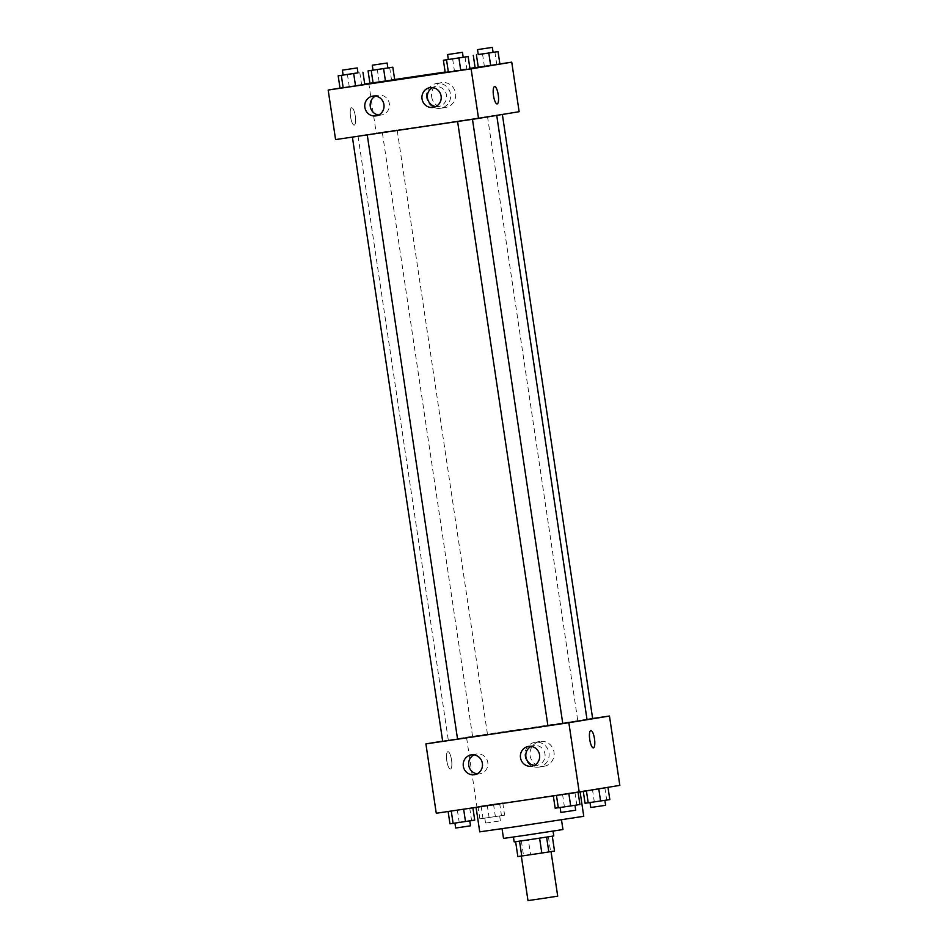 <?xml version="1.0" encoding="UTF-8"?>
<svg xmlns="http://www.w3.org/2000/svg" width="948" height="948" viewBox="0 0 948 948"><rect width="100%" height="100%" fill="white"/><g stroke="black" fill="none" stroke-linecap="round" stroke-linejoin="round"><path stroke-width="0.71" stroke-dasharray="4.74 3.56" d="M557.708 896.156L527.989 900.6M521.886 855.914L551.049 851.577L521.886 855.914M539.59 838.186L552.305 836.172L528.332 839.703L530.56 854.563L554.521 851.031M517.845 856.565L530.56 854.563M528.332 839.703L539.59 838.174M521.329 840.758L523.545 855.617M514.148 841.895L553.774 835.982M527.811 834.88L553.039 831.029L527.811 834.88M548.394 836.729L550.61 851.588M503.507 838.423L562.946 829.547M523.616 825.412L561.465 819.641L523.616 825.412M479.735 831.846L583.755 816.299M513.828 801.653L580.058 791.533L513.828 801.653M436.258 813.254L619.826 785.371M472.874 807.732L448.108 811.405L472.886 807.826M553.324 795.81L578.079 792.149L553.336 795.905M583.21 790.881L607.976 787.219L583.293 791.39M478.005 806.475L502.76 802.802L478.005 806.475L502.76 802.802L478.005 806.475L479.854 818.859L504.609 815.185L479.854 818.859M590.829 730.517L590.829 730.517A8.769 2.406 81.6 0 0 589.739 739.535A8.769 2.406 81.6 0 0 593.389 747.854A8.769 2.406 81.6 0 0 593.401 747.854L593.389 747.854M543.915 766.28A12.561 12.075 -99.4 0 0 553.976 751.894A12.561 12.075 -99.4 0 0 540.016 741.466A12.561 12.075 -99.4 0 0 530.122 755.722A12.561 12.075 -99.4 0 0 543.915 766.28M442.669 741.135L466.511 737.2L476.88 806.558M466.511 737.2L592.642 718.513M538.879 767.11A12.561 12.075 80.6 0 1 525.085 756.551A12.561 12.075 80.6 0 1 534.98 742.296A12.561 12.075 80.6 0 1 548.939 752.724A12.561 12.075 80.6 0 1 538.879 767.11M446.792 760.758A8.769 2.406 81.6 0 0 450.454 769.041A8.769 2.406 81.6 0 0 451.544 760.012A8.769 2.406 81.6 0 0 447.883 751.693A8.769 2.406 81.6 0 0 446.792 760.758A8.769 2.406 -98.4 0 1 447.883 751.693A8.769 2.406 -98.4 0 1 451.544 760.012A8.769 2.406 -98.4 0 1 450.454 769.041A8.769 2.406 -98.4 0 1 446.804 760.758M534.305 765.344A10.013 9.634 -99.4 0 0 544.97 753.933A10.013 9.634 -99.4 0 0 531.176 746.396M477.128 773.817A10.013 9.634 -99.4 0 0 487.782 762.405A10.013 9.634 -99.4 0 0 474 754.869M487.165 734.238L472.59 736.406L487.165 734.238M562.768 723.525L547.908 725.741M587.025 719.603L442.692 741.336M592.654 718.596L587.002 719.473M547.897 725.718L562.756 723.454M360.655 135.528L496.705 115.277L360.655 135.528M396.856 129.912L382.269 132.08L396.856 129.912M457.872 121.368L472.448 119.199L457.872 121.368M352.668 136.962L367.243 134.794L352.668 136.962M487.77 116.438L502.345 114.27L487.77 116.438M335.58 139.581L519.137 111.698M394.676 79.608L369.921 83.27L394.676 79.608M499.892 64.014L475.126 67.687L499.892 64.014M469.995 68.943L445.24 72.617L469.995 68.943M340.012 88.093L364.707 84.028M369.91 83.187L394.664 79.513M445.145 72.036L469.912 68.363M475.114 67.592L499.88 63.931M349.267 86.789L361.638 84.953L349.267 86.789L347.418 74.406L357.977 72.83M364.79 84.538L361.638 84.953L364.79 84.538M435.843 106.543A10.013 9.634 -99.4 0 0 446.508 95.132A10.013 9.634 -99.4 0 0 432.715 87.595M378.667 115.016A10.013 9.634 -99.4 0 0 389.332 103.605A10.013 9.634 -99.4 0 0 378.323 95.191A10.013 9.634 -99.4 0 0 378.181 95.203A10.013 9.634 -99.4 0 0 375.538 96.068M431.648 96.826A12.561 12.075 -99.4 0 0 445.643 107.444A12.561 12.075 -99.4 0 0 455.514 93.082A12.561 12.075 -99.4 0 0 441.555 82.654A12.561 12.075 -99.4 0 0 431.648 96.826M368.796 83.353L376.19 132.886M351.637 107.752A8.769 2.406 81.6 0 0 350.559 116.794A8.769 2.406 81.6 0 0 354.208 125.089A8.769 2.406 81.6 0 0 355.299 116.071A8.769 2.406 81.6 0 0 351.637 107.752L351.637 107.752A8.769 2.406 -98.4 0 1 351.649 107.752A8.769 2.406 -98.4 0 1 355.31 116.071A8.769 2.406 -98.4 0 1 354.22 125.089A8.769 2.406 -98.4 0 1 350.559 116.794A8.769 2.406 -98.4 0 1 351.637 107.752L351.649 107.752M426.612 97.656A12.561 12.075 80.6 0 1 436.518 83.483A12.561 12.075 80.6 0 1 450.478 93.911A12.561 12.075 80.6 0 1 440.607 108.273A12.561 12.075 80.6 0 1 426.612 97.656M494.583 86.564L494.583 86.564A8.769 2.406 81.6 0 0 493.493 95.594A8.769 2.406 81.6 0 0 497.155 103.913L497.155 103.913M387.874 67.948L373.014 70.164L387.874 67.9M377.304 69.465L379.153 81.86M389.687 67.64L391.536 80.023M478.219 54.534L493.079 52.318M493.09 52.353L478.23 54.569M482.52 53.882L484.369 66.265M494.892 52.045L496.74 64.428M357.989 72.877L347.418 74.406M359.79 72.569L361.638 84.953M463.193 57.283L448.333 59.499L463.193 57.247M452.623 58.812L454.471 71.195M465.006 56.975L466.854 69.358M485.092 818.088L499.667 815.92L485.092 818.088M502.76 802.802L504.609 815.185M493.529 804.224L495.377 816.607M481.146 806.061L482.994 818.444M487.236 805.053L489.085 817.437M499.62 803.217L501.468 815.6M485.826 823.042L500.402 820.873L485.826 823.042M585.058 803.264L609.825 799.602M590.296 802.494L604.871 800.325L590.296 802.494M592.453 789.459L594.301 801.842M604.824 787.634L606.684 800.017M605.618 805.279L590.758 807.495M449.956 823.788L474.723 820.115M455.194 823.018L469.77 820.85L455.194 823.018M457.351 809.983L459.199 822.366M469.722 808.146L471.583 820.53M470.516 825.803L455.656 828.019M555.173 808.194L579.927 804.532M560.398 807.423L574.986 805.255L560.398 807.423M562.555 794.4L564.404 806.784M574.938 792.564L576.787 804.947M575.72 810.208L560.861 812.424M540.016 741.466L534.98 742.296M544.105 766.257L539.068 767.086M531.662 766.197L537.078 765.309M528.403 746.432L533.819 745.543M474.486 774.67L479.901 773.781M471.227 754.904L476.643 754.015M358.012 136.002L448.333 740.329M487.45 734.179L397.129 129.864M472.59 736.406L382.269 132.08M487.485 116.497L577.794 720.812M433.2 107.397L438.616 106.496M429.942 87.631L435.357 86.73M376.024 115.869L381.44 114.981M372.765 96.103L378.181 95.203M441.555 82.654L436.518 83.483M445.643 107.444L440.607 108.273M484.807 818.136L485.542 823.089M499.667 815.92L500.402 820.873"/><path stroke-width="1.42" d="M521.329 856.068L527.989 900.6L542.86 898.443L557.708 896.156L551.049 851.6M552.305 836.231L554.521 851.031L541.818 853.034L517.845 856.565L515.629 841.706M519.54 841.149L521.755 856.008M539.59 838.186L541.818 853.034M553.051 831.123L553.774 835.982L528.546 839.833L514.148 841.895L513.425 837.037M546.605 837.12L548.821 851.968M561.489 819.819L562.946 829.547L525.097 835.318L503.507 838.423L502.049 828.706M580.105 791.924L583.755 816.299L517.525 826.419L479.735 831.846L476.074 807.352M592.642 718.513L609.457 716.024L619.826 785.371L579.204 792.066L436.258 813.254L425.901 743.907L442.669 741.135M593.401 747.854A8.769 2.406 81.6 0 0 594.479 738.788A8.769 2.406 -98.4 0 1 593.401 747.854A8.769 2.406 -98.4 0 1 589.739 739.535A8.769 2.406 -98.4 0 1 590.829 730.517A8.769 2.406 -98.4 0 1 594.479 738.788A8.769 2.406 81.6 0 0 590.829 730.517M609.457 716.024L568.847 722.72L579.204 792.066M528.546 746.408A10.013 9.634 80.6 0 1 539.554 754.833A10.013 9.634 80.6 0 1 531.662 766.197A10.013 9.634 80.6 0 1 520.523 757.89A10.013 9.634 80.6 0 1 528.546 746.408M471.369 754.881A10.013 9.634 80.6 0 1 482.366 763.306A10.013 9.634 80.6 0 1 474.486 774.67A10.013 9.634 80.6 0 1 463.347 766.363A10.013 9.634 80.6 0 1 471.369 754.881M568.847 722.72L425.901 743.907M531.176 746.396A10.013 9.634 -99.4 0 0 534.305 765.344M474 754.869A10.013 9.634 -99.4 0 0 477.128 773.817M457.6 121.498L547.908 725.741L555.338 724.663L562.768 723.525L472.459 119.294M352.395 137.093L442.692 741.336L547.897 725.718M587.002 719.473L592.654 718.596L502.369 114.471M562.756 723.454L587.025 719.603L496.728 115.395M335.58 139.581L478.527 118.405L471.12 68.86L328.174 90.048L335.58 139.581M499.88 63.931L511.742 62.165L519.137 111.698L478.527 118.405M441.104 96.103A10.013 9.634 80.6 0 1 433.2 107.397A10.013 9.634 80.6 0 1 422.061 99.078A10.013 9.634 80.6 0 1 430.096 87.607A10.013 9.634 80.6 0 1 441.104 96.103M364.861 107.397A10.013 9.634 80.6 0 1 372.908 96.08A10.013 9.634 80.6 0 1 383.916 104.493A10.013 9.634 80.6 0 1 376.024 115.869A10.013 9.634 80.6 0 1 364.861 107.397M394.676 79.608L385.445 81.018L394.676 79.608L392.828 67.225L368.073 70.887L387.874 67.948L387.139 62.995L372.28 65.211L387.139 62.995M373.062 82.855L385.445 81.018L369.921 83.27L373.062 82.855L371.213 70.472M499.892 64.014L490.649 65.436L499.892 64.014L498.044 51.63L478.219 54.534M478.278 67.272L490.649 65.436L475.126 67.687L478.278 67.272L476.417 54.889M469.995 68.943L460.764 70.365L469.995 68.943L468.146 56.56L443.391 60.234L463.193 57.283L462.458 52.33L447.598 54.546L462.458 52.33M448.38 72.202L460.764 70.365L445.24 72.617L448.38 72.202L446.532 59.819M328.174 90.048L340.012 88.093M364.707 84.028L369.91 83.187M511.742 62.165L471.12 68.86M394.664 79.513L445.145 72.036M469.912 68.363L475.114 67.592M340.024 88.2L364.79 84.538L340.024 88.2L338.175 75.816L357.989 72.877L357.242 67.924L342.382 70.14L357.242 67.924M432.715 87.595A10.013 9.634 -99.4 0 0 435.843 106.543M375.538 96.068A10.013 9.634 -99.4 0 0 378.667 115.016M497.155 103.913A8.769 2.406 81.6 0 0 497.167 103.901A8.769 2.406 -98.4 0 1 497.155 103.913A8.769 2.406 -98.4 0 1 493.493 95.594A8.769 2.406 -98.4 0 1 494.583 86.564A8.769 2.406 -98.4 0 1 498.245 94.871A8.769 2.406 -98.4 0 1 497.167 103.901A8.769 2.406 81.6 0 0 498.245 94.871A8.769 2.406 81.6 0 0 494.583 86.564M387.874 67.9L392.828 67.225M383.596 68.635L385.445 81.018M368.073 70.887L369.921 83.27M493.079 52.318L498.044 51.63M477.484 49.616L478.23 54.569L485.66 53.491L493.09 52.353L492.344 47.4L477.484 49.616L492.344 47.4M488.801 53.052L490.649 65.436M473.277 55.304L475.126 67.687M357.977 72.83L338.175 75.816M362.942 72.155L364.79 84.538M353.699 73.577L355.547 85.96M341.316 75.402L343.176 87.785M463.193 57.247L468.146 56.56M458.915 57.982L460.764 70.365M443.391 60.234L445.24 72.617M607.988 787.326L609.825 799.602L585.058 803.264L583.293 791.39M598.769 788.843L600.582 801.013M586.421 790.881L588.21 802.849M590.023 802.589L590.758 807.495L598.188 806.416L605.618 805.279L604.883 800.361M472.886 807.826L474.723 820.115L453.108 823.374L449.956 823.788L448.12 811.488M463.643 809.189L465.48 821.537M451.26 811.026L453.108 823.374M454.921 823.101L455.656 828.019L463.086 826.94L470.516 825.803L469.781 820.885M578.09 792.232L579.927 804.532L570.696 805.954L555.173 808.194L553.336 795.905M568.847 793.606L570.696 805.954M556.464 795.443L558.313 807.779M560.126 807.518L560.861 812.424L568.29 811.346L575.72 810.208L574.986 805.29M367.255 134.889L457.552 739.108M372.28 65.211L373.014 70.164M342.382 70.14L343.129 75.093M447.598 54.546L448.333 59.499"/></g></svg>
